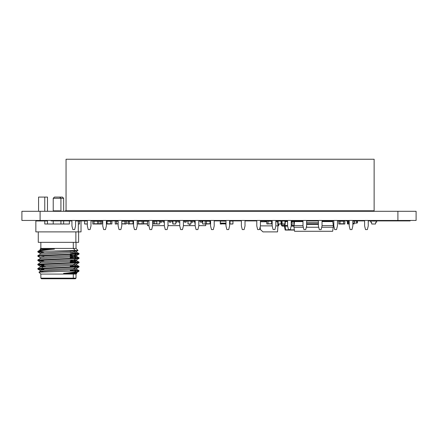 <?xml version="1.0" encoding="UTF-8"?>
<svg xmlns="http://www.w3.org/2000/svg" width="438" height="438" viewBox="0 0 438 438"><rect width="100%" height="100%" fill="white"/><g stroke="black" fill="none" stroke-linecap="round" stroke-linejoin="round"><path stroke-width="0.66" d="M84.731 220.971L87.337 220.971L84.611 221.091L84.611 223.884L87.337 224.004L84.731 224.004M84.611 221.091L84.611 223.884M110.628 223.884L111.898 224.004L111.898 221.091L107.047 221.091L110.08 221.091M110.08 223.884L107.168 224.004L109.96 224.004M110.628 221.091L110.688 223.884L107.168 224.004M107.168 220.971L109.96 220.971M133.552 221.091L129.424 221.091M133.552 220.971L133.004 220.971L133.004 223.884L129.424 223.884M111.898 221.091L110.688 220.971M111.898 223.884L110.688 224.004M106.379 220.971L107.047 220.971L107.047 224.004L106.379 224.004M133.552 223.884L133.004 223.884L133.552 224.004M128.433 221.091L129.363 221.091L129.363 223.884L128.153 224.004L129.363 224.004M128.153 223.095L128.153 223.884M129.363 220.971L128.153 220.971M143.675 221.037L142.164 220.971L142.164 224.004L143.374 224.004L143.374 220.971M143.675 223.884L143.374 224.004M137.308 223.884L137.308 220.971L138.523 220.971L138.523 224.004L137.308 224.004L143.615 224.004M137.308 221.091L143.615 221.091L143.615 223.884L147.496 224.004M159.75 223.884L159.75 221.091L159.75 223.884L156.837 224.004L159.629 224.004M159.629 220.971L156.837 220.971L160.324 221.091M152.742 221.091L156.716 221.091L156.837 224.004M156.716 221.185L154.652 220.971L154.652 223.884L156.716 223.884L156.837 220.971M126.149 221.091L124.939 221.091L126.149 220.971L126.149 224.004L121.786 223.884M121.786 221.091L124.939 221.091L124.939 223.884L126.149 223.884M147.436 221.091L147.496 223.884M148.953 220.971L143.615 220.971M175.819 223.884L175.819 221.091L175.819 223.884L172.911 224.004L175.698 224.004M175.698 220.971L172.911 220.971L175.819 221.091M172.911 220.971L172.911 224.004M172.786 221.091L172.786 223.884M190.377 220.971L189.889 220.971L190.377 220.971M189.829 224.004L190.377 224.004L189.829 224.004L189.829 225.641L195.167 225.641M188.22 220.971L187.584 220.971M195.107 220.971L195.107 224.004M194.987 221.091L194.987 223.884M190.979 223.884L190.979 221.091L190.979 223.884L188.072 224.004L190.859 224.004M190.859 220.971L188.072 220.971L191.373 221.091M186.101 221.091L187.951 221.091L188.072 224.004M187.951 223.884L188.072 220.971M210.569 221.091L204.113 220.971M210.569 220.971L210.026 220.971L210.026 223.884L206.386 224.004L202.745 224.004L205.17 224.004L205.17 220.971M201.989 221.091L202.624 221.091L202.745 224.004M202.624 223.884L202.745 220.971M210.569 223.884L210.026 223.884L210.569 224.004M205.17 221.091L206.386 221.091L206.386 223.884L205.17 223.884M293.597 221.579L293.838 220.971L293.898 226.128M295.174 221.091L296.871 221.091M325.133 221.091L323.917 221.091L325.133 220.971L325.133 221.579M322.461 221.091L323.917 221.091L323.917 221.579M232.95 223.884L232.95 221.091L232.95 223.884L230.038 224.004L232.83 224.004M232.83 220.971L230.038 220.971L232.95 221.091M230.038 220.971L230.038 224.004M229.917 221.091L229.917 223.884M277.342 220.971L277.829 220.971L277.342 220.971M279.822 224.004L278.738 224.004L280.134 224.004L278.738 224.004L278.738 225.307A0.526 0.526 0 0 1 278.212 225.833L277.949 221.765L277.659 221.765L277.949 225.882L277.528 231.888L262.964 231.888L260.369 229.468L260.188 226.879M347.416 221.091L347.416 223.884L347.723 223.884L347.723 220.971L347.416 220.971L349.206 220.971L348.33 221.185L348.33 222.882L349.206 223.095M348.347 221.091L348.024 221.091L348.024 224.004L349.206 224.004M352.847 221.091L354.178 220.971L352.847 221.185M352.847 223.884L354.09 224.004L354.178 223.095L352.847 223.095M353.198 221.091L352.875 221.185M352.875 223.095L352.875 223.884L354.09 223.884M79.513 220.971L81.03 220.971L81.03 231.888L78.303 231.888L78.303 220.971L79.513 220.971L79.513 224.004L78.303 224.004M92.796 223.884L92.796 220.971L94.006 220.971L94.006 224.004L92.796 224.004L101.89 224.004L101.89 220.971L100.68 220.971L100.68 223.884L101.89 223.884M92.796 221.091L98.862 220.971L98.862 223.884L97.647 223.884L97.647 221.091L101.89 221.091M115.232 223.884L115.232 220.971L116.448 220.971L116.448 224.004L115.232 224.004L118.145 223.884M115.232 221.091L118.145 221.091M45.547 266.638L43.882 266.638L43.882 264.234L43.882 266.737M63.652 211.297L63.652 198.288L62.442 197.078L59.71 197.078L60.926 198.288L60.926 211.297M59.71 197.078L54.438 197.078L53.222 198.288L53.222 211.297M60.926 220.456L60.926 224.004M53.222 220.456L53.222 224.004M63.652 198.288L53.222 198.288M69.385 224.004L44.764 224.004L69.385 224.004L69.385 220.971L71.931 220.971M78.605 231.888L78.605 242.351L38.276 242.351L38.276 231.888M76.026 242.351L76.026 248.412L40.854 248.412L40.137 249.129L40.137 250.087M76.026 278.163L40.854 278.163L41.457 278.765L75.418 278.765L76.026 278.163L76.026 274.068L40.854 274.068L38.955 272.168L73.787 271.034L76.3 270.646L70.266 270.12M73.299 242.351L73.299 248.412L75.292 250.437L37.821 251.445C39.004 250.717 44.539 249.945 54.438 249.129L40.384 249.129M40.17 257.615L37.849 256.274L37.849 255.666L73.748 253.92L76.3 253.531L70.266 253.005M37.821 256.241L76.3 254.133L76.332 253.564M43.882 261.081L37.849 260.555L37.849 259.948L73.748 258.201L76.3 257.807L70.266 257.281M37.821 260.517L76.3 258.415L76.332 257.845M74.821 258.113L70.266 257.818M43.882 265.362L37.849 264.831L37.849 264.229L73.748 262.477L76.3 262.088L70.266 261.563M37.821 264.798L76.3 262.696L76.332 262.121M74.821 262.389L70.266 262.094M43.882 269.638L37.849 269.113L37.849 268.505L73.748 266.758L76.3 266.364L70.266 265.839M37.821 269.074L76.3 266.972L76.332 266.403M74.821 266.671L70.266 266.375M43.882 252.523L37.849 251.998L42.946 251.445M43.882 256.268L39.327 255.973M43.882 264.826L39.327 264.53M43.882 269.102L39.332 268.812M75.604 271.034C76.88 271.752 72.856 272.524 63.532 273.35L76.743 273.35L76.743 272.551M76.332 270.679L75.9 271.461L73.978 272.595L63.532 273.35M76.332 271.034L73.787 271.034M74.821 270.947L70.266 270.651M37.821 251.959L37.865 251.396L40.17 250.049L54.438 249.129M47.49 211.297L47.49 197.078L38.577 197.078L38.577 211.297M38.577 220.456L38.577 220.971M44.764 197.078L44.764 211.297M44.764 220.456L44.764 220.971L35.85 220.971L35.85 231.888L78.303 231.888M44.764 224.004L44.764 220.971L47.49 220.971L47.49 220.456M78.303 220.456L78.303 220.971L75.571 220.971M69.385 210.782L69.385 211.297M69.385 220.456L69.385 220.971M42.771 271.867L40.17 271.44L48.607 270.772L71.744 269.699L74.017 269.343L74.017 268.275M37.849 268.505L40.17 267.164L71.744 265.423L74.017 265.067L74.017 263.994M37.849 264.229L40.17 262.882L71.744 261.141L73.978 260.747L70.266 260.32M37.849 259.948L40.17 258.606L71.744 256.865L73.978 256.465L70.266 256.038M37.849 255.666L40.17 254.325L71.744 252.584L74.017 252.228L74.017 251.16L70.885 250.733M40.137 271.483L40.137 270.416L42.404 270.054L73.978 268.313L76.3 266.972M43.882 266.6L40.17 266.178L42.404 265.778L73.978 264.037L76.3 262.696M40.137 262.926L40.137 261.853L42.404 261.497L73.978 259.756L76.3 258.415M40.137 258.644L40.137 257.577L42.404 257.221L73.978 255.48L70.266 254.971M40.137 254.369L40.137 253.295L42.404 252.94L74.017 251.16M63.652 220.456L63.652 224.004M76.026 248.412L78.019 250.437L74.865 250.684M76.332 253.93L79.059 253.564L75.643 253.153M75.643 254.516L79.026 254.133L79.059 253.564M76.332 258.212L79.026 257.807L75.643 257.429M75.643 258.792L79.026 258.415L79.059 257.845M77.548 258.113L76.332 258.015M76.332 262.488L79.026 262.088L72.993 261.563M75.643 263.074L79.026 262.696L79.059 262.121M77.553 262.389L76.332 262.291M76.332 266.769L79.026 266.364L75.643 265.986M75.643 267.35L79.026 266.972L79.059 266.403M77.548 266.671L76.332 266.572M79.059 271.034L76.519 271.034L79.059 270.679L78.511 271.549L74.159 272.491M79.059 270.679L75.643 270.268M77.548 270.947L76.332 270.848M47.49 224.004L47.49 220.971M78.303 210.782L78.303 211.297M74.641 269.688L76.743 269.343L76.743 268.275M74.641 265.406L76.743 265.067L76.743 263.994M74.641 261.13L76.743 260.785L74.017 260.391M74.641 256.849L76.743 256.509L74.017 256.115M74.641 252.573L76.743 252.228L76.743 251.16L74.641 250.815M74.017 272.945L76.705 272.595L78.511 271.549M74.017 268.669L76.705 268.313L79.026 266.972M74.017 264.388L76.705 264.037L79.026 262.696M74.017 260.112L76.705 259.756L79.026 258.415M74.017 255.83L76.743 255.436L74.641 255.097M74.017 251.554L76.743 251.16M122.41 221.091L123.582 221.091M126.149 221.185L128.454 221.185L128.241 223.095L126.149 223.095M143.675 220.971L144.02 221.091M159.75 221.185L156.716 220.971M225.148 221.091L220.484 220.971L220.276 222.882L221.272 223.095L220.484 223.095M225.34 223.095L221.486 223.095L221.486 224.004L220.276 224.004L220.276 220.971L221.486 221.185M356.395 220.971L357.397 221.185L357.397 222.882L357.397 221.185L357.397 222.882L356.395 223.095M355.941 220.971L356.937 221.185L356.937 222.882L355.941 223.095M355.727 223.084L354.09 223.095M357.03 220.971L356.242 220.971L357.244 221.185L357.244 222.882L356.242 223.095L357.03 223.095M356.182 223.095L355.727 223.095M357.244 221.185L357.244 222.882M276.789 220.971L280.857 220.971M198.956 221.091L200.473 221.091M192.89 221.091L194.406 221.091M198.803 225.641L205.718 225.641L205.718 224.004M187.464 220.971L186.829 221.091M191.373 220.971L191.373 222.186L192.89 222.186L192.89 220.971L189.889 220.971M195.167 220.971L194.406 220.971L194.406 222.186L194.987 222.186M200.171 221.091L198.956 220.971L198.803 222.186M200.473 220.971L200.473 222.186L201.989 222.186L201.989 220.971L200.473 220.971M194.406 220.971L192.89 220.971M186.829 220.971L184.278 221.091M148.953 225.641L147.496 225.641L147.496 221.091L148.953 221.091M183.402 221.091L184.584 221.091M177.001 221.091L178.518 221.091M170.94 221.091L172.452 221.091M167.995 221.091L169.424 221.091M161.841 221.091L163.358 221.091M152.594 225.641L164.359 225.641M167.995 225.641L179.761 225.641M183.402 225.641L189.829 225.641M147.496 222.186L147.436 220.971M152.594 220.971L152.594 222.186M160.324 220.971L160.324 222.186L161.841 222.186L161.841 220.971L159.75 220.971M164.359 220.971L163.358 220.971L163.358 222.186L164.359 222.186M169.424 220.971L169.424 222.186L170.94 222.186L170.94 220.971L167.995 220.971M179.761 220.971L172.452 220.971L172.452 222.186L172.786 222.186M177.001 220.971L177.001 222.186L175.819 222.186M178.518 220.971L178.518 222.186L179.761 222.186M184.584 220.971L184.584 222.186L186.101 222.186L186.101 220.971M153.442 223.884L154.652 223.884L153.442 224.004L153.442 220.971L153.048 221.091M184.278 220.971L183.402 220.971M172.452 220.971L170.94 220.971M163.358 220.971L161.841 220.971M347.416 223.884L348.024 224.004M278.13 220.971L278.13 224.004L281.043 223.884L281.043 221.091L278.13 220.971L280.922 220.971M278.01 221.091L278.01 223.884M281.043 221.091L281.043 223.884M278.13 224.004L280.922 224.004M355.574 223.095L356.789 222.882L356.576 220.971L354.391 221.185L354.178 223.095M354.178 220.971L354.391 222.882M268.242 221.091L269.458 221.091M268.242 223.884L269.458 223.884M322.04 225.608L333.318 225.608L332.749 221.579L322.04 221.579M302.997 221.579L294.467 221.579L293.898 227.245L303.32 227.245M302.997 225.608L293.898 225.608M333.318 225.608L333.318 227.245L321.711 227.245M302.997 220.456L302.997 225.942L303.906 229.583L305.724 229.583L306.633 225.942L306.633 227.245L306.31 227.245M297.336 221.579L297.336 220.971L301.985 220.971L301.985 221.579M329.88 221.579L329.88 220.971L325.231 220.971L325.231 221.579M333.225 227.245L332.661 231.28L294.555 231.28L293.991 227.245M306.633 227.245L318.727 227.245M306.633 222.608L318.399 222.608M306.633 220.971L318.399 220.971M371.523 221.064L370.614 221.064L370.614 222.093L371.523 222.093L371.736 224.004L375.558 224.004L375.771 222.093L376.68 222.093L376.587 220.971M371.435 222.186L370.844 222.186L371.523 222.093M371.435 220.971L375.771 221.064M375.771 222.093L376.587 222.186M372.596 221.064L374.698 221.064M370.614 221.064L370.614 222.093M376.68 221.064L376.68 222.093M275.825 220.971L278.212 220.971M277.659 221.759L275.825 221.759M266.791 221.759L260.424 221.759M277.949 225.882L275.825 225.882M272.184 225.882L260.424 225.882M260.424 220.971L264.968 220.971L264.968 221.759M268.242 220.971L265.696 220.971L265.696 221.759M272.184 220.971L269.458 220.971M95.829 221.091L97.039 221.091M95.829 223.884L97.039 223.884M282.68 225.521A0.608 0.608 0 0 1 282.072 224.913L282.072 224.004L282.072 224.913A0.608 0.608 0 0 0 282.68 225.521A0.608 0.608 0 0 1 282.072 224.913A0.608 0.608 0 0 0 282.68 225.521A0.608 0.608 0 0 1 282.072 224.913A0.608 0.608 0 0 0 282.68 225.521A0.608 0.608 0 0 1 282.072 224.913A0.608 0.608 0 0 0 282.68 225.521A0.608 0.608 0 0 1 282.072 224.913A0.608 0.608 0 0 0 282.68 225.521A0.608 0.608 0 0 1 282.072 224.913A0.608 0.608 0 0 0 282.68 225.521L287.591 225.521M281.464 224.913L281.464 222.186A0.608 0.608 0 0 0 281.043 221.606A0.608 0.608 0 0 1 281.464 222.186A0.608 0.608 0 0 0 281.043 221.606A0.608 0.608 0 0 1 281.464 222.186A0.608 0.608 0 0 0 281.043 221.606A0.608 0.608 0 0 1 281.464 222.186A0.608 0.608 0 0 0 281.043 221.606A0.608 0.608 0 0 1 281.464 222.186A0.608 0.608 0 0 0 281.043 221.606A0.608 0.608 0 0 1 281.464 222.186A0.608 0.608 0 0 0 281.043 221.606A0.608 0.608 0 0 1 281.464 222.186L281.464 224.913A1.215 1.215 0 0 0 282.68 226.128L287.635 226.128M284.213 224.004L283.89 226.128M284.985 221.579L287.591 221.579M291.232 220.971L292.141 220.971L292.141 221.579L294.467 221.579M285.373 221.579L284.952 226.128M284.344 226.128L285.182 230.07M292.141 225.521L293.838 225.521M281.952 221.655A1.215 1.215 0 0 0 280.95 220.976M285.182 226.128L285.598 230.07M285.133 229.83L294.352 229.83M291.232 221.579L292.141 221.579L292.141 226.128L293.838 226.128M285.428 230.07L294.385 230.07L285.576 229.83M322.04 220.971L322.461 220.971L322.461 221.579M293.838 220.971L295.174 220.971L295.174 221.579M297.336 220.971L296.871 220.971L296.871 221.579M302.997 220.971L302.932 221.579M329.88 220.971L332.409 220.971L332.409 221.579M291.182 226.128L292.141 226.128M349.206 223.884L347.723 224.004M347.723 220.971L348.024 220.971M284.985 223.884L284.985 221.091L284.985 223.884L282.072 224.004L284.864 224.004M284.864 220.971L282.072 220.971L284.985 221.091M282.072 220.971L282.072 224.004M281.952 221.091L281.952 223.884M153.442 220.971L154.652 220.971M272.184 221.091L271.642 221.091L271.642 224.004L272.184 224.004M272.184 223.884L268.001 223.884L268.001 221.091L271.642 220.971M266.791 223.884L268.001 224.004L266.791 223.884L266.791 221.091L268.001 220.971M221.464 221.091L225.127 221.185M225.127 223.095L225.127 224.004L225.975 224.004M225.975 223.884L220.276 223.884M225.975 220.971L225.34 220.971M221.272 220.971L220.484 220.971M220.276 221.185L220.276 222.882M344.843 221.091L343.627 221.091L344.843 220.971L344.843 224.004L338.777 224.004L338.777 220.971L339.987 220.971L339.987 223.884L338.777 223.884M338.777 221.091L343.627 221.091L343.627 223.884L344.843 223.884M374.134 210.782L374.134 159.235L66.05 159.235L66.05 210.782L374.134 210.782M364.613 220.456L364.613 225.942L365.522 229.583L367.34 229.583L368.248 225.942L368.248 220.456M368.248 211.297L368.248 210.782M364.613 210.782L364.613 211.297M349.206 220.456L349.206 225.942L350.115 229.583L351.938 229.583L352.847 225.942L352.847 220.456M352.847 211.297L352.847 210.782M349.206 210.782L349.206 211.297M333.805 220.456L333.805 225.942L334.714 229.583L336.532 229.583L337.441 225.942L337.441 220.456M337.441 211.297L337.441 210.782M333.805 210.782L333.805 211.297M318.399 220.456L318.399 225.942L319.307 229.583L321.131 229.583L322.04 225.942L322.04 220.456M322.04 211.297L322.04 210.782M318.399 210.782L318.399 211.297M306.633 225.942L306.633 220.456M306.633 211.297L306.633 210.782M302.997 210.782L302.997 211.297M287.591 220.456L287.591 225.942L288.5 229.583L290.317 229.583L291.232 225.942L291.232 220.456M291.232 211.297L291.232 210.782M287.591 210.782L287.591 211.297M272.184 220.456L272.184 225.942L273.098 229.583L274.916 229.583L275.825 225.942L275.825 220.456M275.825 211.297L275.825 210.782M272.184 210.782L272.184 211.297M256.783 220.456L256.783 225.942L257.692 229.583L259.51 229.583L260.424 225.942L260.424 220.456M260.424 211.297L260.424 210.782M256.783 210.782L256.783 211.297M241.376 220.456L241.376 225.942L242.291 229.583L244.108 229.583L245.017 225.942L245.017 220.456M245.017 211.297L245.017 210.782M241.376 210.782L241.376 211.297M225.975 220.456L225.975 225.942L226.884 229.583L228.702 229.583L229.611 225.942L229.611 220.456M229.611 211.297L229.611 210.782M225.975 210.782L225.975 211.297M210.569 220.456L210.569 225.942L211.477 229.583L213.301 229.583L214.209 225.942L214.209 220.456M214.209 211.297L214.209 210.782M210.569 210.782L210.569 211.297M195.167 220.456L195.167 225.942L196.076 229.583L197.894 229.583L198.803 225.942L198.803 220.456M198.803 211.297L198.803 210.782M195.167 210.782L195.167 211.297M179.761 220.456L179.761 225.942L180.67 229.583L182.493 229.583L183.402 225.942L183.402 220.456M183.402 211.297L183.402 210.782M179.761 210.782L179.761 211.297M164.359 220.456L164.359 225.942L165.268 229.583L167.086 229.583L167.995 225.942L167.995 220.456M167.995 211.297L167.995 210.782M164.359 210.782L164.359 211.297M148.953 220.456L148.953 225.942L149.862 229.583L151.685 229.583L152.594 225.942L152.594 220.456M152.594 211.297L152.594 210.782M148.953 210.782L148.953 211.297M133.552 220.456L133.552 225.942L134.461 229.583L136.278 229.583L137.187 225.942L137.187 220.456M137.187 211.297L137.187 210.782M133.552 210.782L133.552 211.297M118.145 220.456L118.145 225.942L119.054 229.583L120.877 229.583L121.786 225.942L121.786 220.456M121.786 211.297L121.786 210.782M118.145 210.782L118.145 211.297M102.744 220.456L102.744 225.942L103.653 229.583L105.47 229.583L106.379 225.942L106.379 220.456M106.379 211.297L106.379 210.782M102.744 210.782L102.744 211.297M87.337 220.456L87.337 225.942L88.246 229.583L90.064 229.583L90.978 225.942L90.978 220.456M90.978 211.297L90.978 210.782M87.337 210.782L87.337 211.297M71.931 220.456L71.931 225.942L72.845 229.583L74.663 229.583L75.571 225.942L75.571 220.456M75.571 211.297L75.571 210.782M71.931 210.782L71.931 211.297M317.063 220.911L318.399 220.911L317.063 220.911M292.984 220.911L296.362 220.911L292.984 220.911M301.963 220.911L302.997 220.911L301.963 220.911M324.646 220.911L328.374 220.911L324.646 220.911M297.194 220.911L300.911 220.911L297.194 220.911M329.436 220.911L330.312 220.911L329.436 220.911M245.094 220.911L247.18 220.911L245.094 220.911M222.46 220.911L214.209 220.911L222.46 220.911M233.257 220.911L231.302 220.911L233.257 220.911M248.023 220.911L253.788 220.911L248.023 220.911M198.803 220.911L210.569 220.911L198.803 220.911M229.611 220.911L241.376 220.911L229.611 220.911M245.017 220.911L256.055 220.911L245.017 220.911M152.594 220.911L164.359 220.911L152.594 220.911M78.303 220.911L87.337 220.911L78.303 220.911M90.978 220.911L102.136 220.911L90.978 220.911M101.183 220.911L102.744 220.911L101.183 220.911M110.6 220.911L109.916 220.911L110.6 220.911M111.493 220.911L113.557 220.911L111.493 220.911M125.016 220.911L124.332 220.911L125.016 220.911M128.652 220.911L121.835 220.911L128.652 220.911M159.251 220.911L161.343 220.911L159.251 220.911M114.17 220.911L115.982 220.911L114.17 220.911M123.133 220.911L122.52 220.911L123.133 220.911M158.058 220.911L156.344 220.911L158.058 220.911M291.232 220.911L302.997 220.911L291.232 220.911M361.963 220.911L360.43 220.911L361.963 220.911M363.885 220.911L364.613 220.911L363.885 220.911M369.672 220.911L371.484 220.911L369.672 220.911M352.847 220.911L355.968 220.911L352.847 220.911M277.101 220.911L284.344 220.911L277.101 220.911M102.744 220.911L93.606 220.911L102.744 220.911M359.636 220.911L364.613 220.911L359.636 220.911M368.248 220.911L409.733 220.911L368.248 220.911M364.613 220.911L360.365 220.911L364.613 220.911M317.364 220.911L317.813 220.911L317.364 220.911M329.365 220.911L332.064 220.911L329.365 220.911M293.526 220.911L297.013 220.911L293.526 220.911M312.601 220.911L316.313 220.911L312.601 220.911M145.564 220.911L144.671 220.911L145.564 220.911M82.968 220.911C81.019 220.911 81.019 220.911 82.968 220.911L87.337 220.911L82.968 220.911M144.255 220.911L147.464 220.911L144.255 220.911M158.326 220.911L161.534 220.911L158.326 220.911M185.893 220.911L188.033 220.911L185.893 220.911M178.162 220.911L179.761 220.911L178.162 220.911M113.612 220.911L115.457 220.911L113.612 220.911M374.025 220.911L377.742 220.911L374.025 220.911M376.395 220.911L375.152 220.911L376.395 220.911M380.961 220.911L379.483 220.911L380.961 220.911M384.027 220.911L387.28 220.911L384.027 220.911M387.904 220.911L390.723 220.911L387.904 220.911M395.722 220.911L398.312 220.911L395.722 220.911M396.987 220.911L400.392 220.911C401.339 220.911 401.339 220.911 400.392 220.911L406.453 220.911C407.4 220.911 407.4 220.911 406.453 220.911L408.621 220.911C409.568 220.911 409.568 220.911 408.621 220.911L397.003 220.911M63.652 220.911L65.87 220.911L63.652 220.911M315.568 220.911L314.457 220.911L315.568 220.911M330.433 220.911L327.279 220.911L330.433 220.911M308.27 220.911L311.982 220.911L308.27 220.911M310.854 220.911L309.392 220.911L310.854 220.911M317.15 220.911L317.594 220.911L317.15 220.911M332.009 220.911L333.707 220.911L332.009 220.911M277.374 220.911L280.731 220.911L277.374 220.911M111.192 220.911L111.898 220.911L111.192 220.911M108.985 220.911L106.379 220.911L108.985 220.911M121.786 220.911L127.294 220.911L121.786 220.911M106.708 220.911L110.004 220.911L106.708 220.911M233.569 220.911L232.819 220.911L233.569 220.911M379.264 220.911L382.516 220.911L379.264 220.911M268.571 220.911L272.184 220.911L268.571 220.911M322.04 220.911L325.735 220.911L322.04 220.911M60.926 220.911L67.337 220.911L60.926 220.911M162.482 220.911L164.359 220.911L162.482 220.911M361.503 220.911L358.821 220.911L361.503 220.911M184.699 220.911L187.831 220.911L184.699 220.911M361.476 220.911L360.644 220.911L361.476 220.911M187.267 220.911L187.995 220.911L187.267 220.911M400.436 220.911L398.043 220.911L400.436 220.911M403.65 220.911L406.021 220.911C406.968 220.911 406.968 220.911 406.021 220.911L407.318 220.911C408.271 220.911 408.271 220.911 407.318 220.911L403.633 220.911M385.456 220.911L392.459 220.911L385.456 220.911M116.689 220.911L115.939 220.911L116.689 220.911M186.906 220.911L185.093 220.911L186.906 220.911M370.614 220.911L379.773 220.911L370.614 220.911M284.257 220.911L281.114 220.911L284.257 220.911M361.022 220.911L363.502 220.911L361.022 220.911M348.522 220.911L349.206 220.911L348.522 220.911M129.577 220.911L132.791 220.911L129.577 220.911M143.834 220.911L147.042 220.911L143.834 220.911M163.598 220.911L164.359 220.911L163.598 220.911M114.4 220.911L109.812 220.911L114.4 220.911M177.658 220.911L178.365 220.911L177.658 220.911M184.026 220.911L184.737 220.911L184.026 220.911M185.849 220.911L186.555 220.911L185.849 220.911M191.609 220.911L192.315 220.911L191.609 220.911M164.359 220.911L162.235 220.911L164.359 220.911M69.385 220.911L65.853 220.911L69.385 220.911M295.02 220.911L298.234 220.911L295.02 220.911M140.932 220.911L142.777 220.911L140.932 220.911M143.456 220.911L145.679 220.911L143.456 220.911M81.249 220.911L85.295 220.911L81.249 220.911M87.337 220.911L81.03 220.911L87.337 220.911M112.988 220.911L111.263 220.911L112.988 220.911M106.379 220.911L110.31 220.911L106.379 220.911M309.841 220.911L311.5 220.911L309.841 220.911M189.342 220.911L186.774 220.911L189.342 220.911M187.064 220.911L190.36 220.911L187.064 220.911M177.965 220.911L178.671 220.911L177.965 220.911M183.725 220.911L184.431 220.911L183.725 220.911M193.366 220.911L194.072 220.911L193.366 220.911M199.126 220.911L199.838 220.911L199.126 220.911M201.009 220.911L201.715 220.911L201.009 220.911M206.769 220.911L207.475 220.911L206.769 220.911M214.472 220.911L215.178 220.911L214.472 220.911M271.073 220.911L269.266 220.911L271.073 220.911M293.033 220.911L294.878 220.911L293.033 220.911M298.831 220.911L300.523 220.911L298.831 220.911M296.044 220.911L297.703 220.911L296.044 220.911M189.468 220.911L188.625 220.911L189.468 220.911M187.869 220.911L187.459 220.911L187.869 220.911M327.772 220.911L330.98 220.911L327.772 220.911M62.968 220.911L62.103 220.911L62.968 220.911M75.905 220.911L77.11 220.911L75.905 220.911M195.167 220.911L194.39 220.911L195.167 220.911M179.761 220.911L177.051 220.911L179.761 220.911M356.718 220.911L358.41 220.911L356.718 220.911M78.824 220.911L78.254 220.911L78.824 220.911M357.857 220.911L357.019 220.911L357.857 220.911M410.132 220.911L404.953 220.911L410.132 220.911M66.231 220.911L66.822 220.911L66.231 220.911M75.571 220.911L79.283 220.911L75.571 220.911M158.939 220.911L156.459 220.911L158.939 220.911M61.873 220.911L61.074 220.911L61.873 220.911M91.126 220.911L92.632 220.911L91.126 220.911M107.743 220.911L110.365 220.911L107.743 220.911M110.967 220.911L109.243 220.911L110.967 220.911M147.453 220.911L148.049 220.911L147.453 220.911M167.995 220.911L169.167 220.911L167.995 220.911M129.04 220.911L133.541 220.911L129.04 220.911M216.383 220.911L217.347 220.911L216.383 220.911M238.666 220.911L240.079 220.911L238.666 220.911M248.001 220.911L246.441 220.911L248.001 220.911M75.977 220.911L81.807 220.911L75.977 220.911M79.196 220.911L77.477 220.911L79.196 220.911M137.187 220.911L139.169 220.911L137.187 220.911M140.817 220.911L144.622 220.911L140.817 220.911M143.106 220.911L141.178 220.911L143.106 220.911M138.737 220.911L141.945 220.911L138.737 220.911M390.641 220.911L387.258 220.911L390.641 220.911M393.97 220.911C393.023 220.911 393.023 220.911 393.97 220.911L400.212 220.911L393.97 220.911M107.261 220.911L110.469 220.911L107.261 220.911M140.521 220.911L141.704 220.911L140.521 220.911M142.98 220.911L144.962 220.911L142.98 220.911M144.08 220.911L143.237 220.911L144.08 220.911M124.463 220.911L123.565 220.911L124.463 220.911M125.93 220.911L128.153 220.911L125.93 220.911M345.812 220.911L347.788 220.911L345.812 220.911M190.393 220.911L187.376 220.911L190.393 220.911M399.242 220.911L396.27 220.911L399.242 220.911M362.352 220.911L361.783 220.911L362.352 220.911M282.685 220.911L286.408 220.911L282.685 220.911M77.696 220.911L78.878 220.911L77.696 220.911M206.78 220.911L209.994 220.911L206.78 220.911M217.828 220.911L219.673 220.911L217.828 220.911M82.99 220.911L83.696 220.911L82.99 220.911M94.132 220.911L95.977 220.911L94.132 220.911M287.591 220.911L287.18 220.911L287.591 220.911M285.981 220.911L286.682 220.911L285.981 220.911M206.599 220.911L209.807 220.911L206.599 220.911M215.819 220.911L218.294 220.911L215.819 220.911M217.472 220.911L216.575 220.911L217.472 220.911M256.531 220.911L256.241 220.911L256.531 220.911M253.388 220.911L255.863 220.911L253.388 220.911M255.042 220.911L254.144 220.911L255.042 220.911M187.376 220.911L191.105 220.911L187.376 220.911M51.011 220.911L63.138 220.911L51.011 220.911M137.198 220.911L139.569 220.911L137.198 220.911M292.562 220.911L300.567 220.911L292.562 220.911M262.614 220.911L265.817 220.911L262.614 220.911M107.201 220.911L110.409 220.911L107.201 220.911M129.779 220.911L132.254 220.911L129.779 220.911M131.438 220.911L130.54 220.911L131.438 220.911M132.84 220.911L133.552 220.911L132.84 220.911M217.494 220.911L219.339 220.911L217.494 220.911M337.764 220.911L337.441 220.911L337.764 220.911M343.485 220.911L342.642 220.911L343.485 220.911M36.726 220.911L37.427 220.911L36.726 220.911M76.754 220.911L77.449 220.911L76.754 220.911M190.191 220.911L187.415 220.911L190.191 220.911M252.6 220.911L256.783 220.911L252.6 220.911M275.825 220.911L278.738 220.911L275.825 220.911M154.795 220.911L155.501 220.911L154.795 220.911M161.162 220.911L161.874 220.911L161.162 220.911M162.985 220.911L163.692 220.911L162.985 220.911M169.353 220.911L170.059 220.911L169.353 220.911M176.93 220.911L177.642 220.911L176.93 220.911M95.769 220.911L96.946 220.911L95.769 220.911M190.481 220.911L187.584 220.911L190.481 220.911M402.517 220.911L408.336 220.911L402.517 220.911M404.509 220.911L402.637 220.911L404.509 220.911M124.764 220.911L126.993 220.911L124.764 220.911M214.209 220.911L220.878 220.911L214.209 220.911M338.421 220.911L341.864 220.911L338.421 220.911M401.745 220.911L408.342 220.911L401.745 220.911M404.323 220.911L402.637 220.911L404.323 220.911M407.4 220.911L405.44 220.911L407.4 220.911M160.861 220.911L161.567 220.911L160.861 220.911M234.062 220.911L234.768 220.911L234.062 220.911M178.753 220.911L179.46 220.911L178.753 220.911M184.513 220.911L185.219 220.911L184.513 220.911M186.331 220.911L187.037 220.911L186.331 220.911M192.096 220.911L192.802 220.911L192.096 220.911M168.937 220.911L169.632 220.911L168.937 220.911M337.441 220.911L338.766 220.911L337.441 220.911M224.705 220.911L222.767 220.911L224.705 220.911M268.138 220.911L269.983 220.911L268.138 220.911M302.997 220.911L299.176 220.911L302.997 220.911M269.759 220.911L272.184 220.911L269.759 220.911M279.915 220.911L283.025 220.911L279.915 220.911M265.773 220.911L267.569 220.911L265.773 220.911M268.987 220.911L270.169 220.911L268.987 220.911M271.587 220.911L272.184 220.911L271.587 220.911M272.184 220.911L271.823 220.911L272.184 220.911M158.791 220.911L155.901 220.911L158.791 220.911M216.492 220.911L217.67 220.911L216.492 220.911M58.462 220.911L62.284 220.911L58.462 220.911M52.155 220.911L56.507 220.911L52.155 220.911M55.61 220.911L53.053 220.911L55.61 220.911M282.154 220.911L282.86 220.911L282.154 220.911M268.308 220.911L271.336 220.911L268.308 220.911M348.199 220.911L347.301 220.911L348.199 220.911M353.915 220.911L353.077 220.911L353.915 220.911M207.229 210.842C206.238 210.842 206.238 210.842 207.229 210.842L210.569 210.842L207.229 210.842M209.736 210.842L207.831 210.842L209.736 210.842M214.209 210.842L220.582 210.842C219.597 210.842 219.597 210.842 220.582 210.842L214.209 210.842M247.634 210.842L250.914 210.842C251.905 210.842 251.905 210.842 250.914 210.842L246.216 210.842L250.914 210.842C251.905 210.842 251.905 210.842 250.914 210.842L245.066 210.842C246.057 210.842 246.057 210.842 245.066 210.842L247.623 210.842M176.968 210.842L177.625 210.842C176.64 210.842 176.64 210.842 177.625 210.842L179.761 210.842L177.625 210.842C176.64 210.842 176.64 210.842 177.625 210.842L176.968 210.842M229.611 210.842L238.633 210.842C237.648 210.842 237.648 210.842 238.633 210.842L229.611 210.842M185.619 210.842L195.167 210.842L185.619 210.842M207.245 210.842L210.569 210.842L207.245 210.842M209.38 210.842L207.946 210.842L209.38 210.842M216.958 210.842L214.877 210.842L216.958 210.842M224.179 210.842L222.099 210.842L224.179 210.842M179.761 210.842L179.487 210.842C178.54 210.842 178.54 210.842 179.487 210.842L179.761 210.842M183.675 210.842L184.102 210.842L183.675 210.842M192.227 210.842L186.971 210.842L192.227 210.842M217.582 210.842L215.868 210.842L217.582 210.842M221.31 210.842L225.942 210.842L221.31 210.842M223.96 210.842L222.509 210.842L223.96 210.842M238.759 210.842L237.166 210.842L238.759 210.842M198.803 210.842L202.099 210.842C201.113 210.842 201.113 210.842 202.099 210.842L201.721 210.842C202.668 210.842 202.668 210.842 201.721 210.842L198.803 210.842M232.085 210.842L233.558 210.842L232.085 210.842M261.355 210.842L260.424 210.842L261.355 210.842M260.424 210.842L272.184 210.842L260.424 210.842M275.825 210.842L287.591 210.842L275.825 210.842M96.097 210.842L102.744 210.842L96.097 210.842M106.379 210.842L118.145 210.842L106.379 210.842M121.786 210.842L133.552 210.842L121.786 210.842M137.187 210.842L148.953 210.842L137.187 210.842M152.594 210.842L164.359 210.842L152.594 210.842M102.744 210.842L90.978 210.842L102.744 210.842M209.66 210.842L210.026 210.842L209.66 210.842M323.31 210.842L333.805 210.842L323.31 210.842M337.441 210.842L349.206 210.842L337.441 210.842M352.847 210.842L364.613 210.842L352.847 210.842M368.248 210.842L65.322 210.842L368.248 210.842M318.399 210.842L306.633 210.842L318.399 210.842M302.997 210.842L291.232 210.842L302.997 210.842M245.017 210.842L256.783 210.842L245.017 210.842M194.072 210.842L195.167 210.842L194.072 210.842M195.167 210.842L183.402 210.842L195.167 210.842M65.322 210.842L65.689 210.842L65.322 210.842M333.805 210.842L322.04 210.842L333.805 210.842M87.337 210.842L75.571 210.842L87.337 210.842M55.018 210.842L60.165 210.842L55.018 210.842M59.458 210.842L53.556 210.842L59.458 210.842M416.1 211.297L21.9 211.297L21.9 220.456L21.9 211.297L21.9 220.456L416.1 220.456L416.1 211.297L416.1 220.456M110.688 221.212L107.047 221.212M110.688 223.763L107.047 223.763M107.047 221.091L106.379 221.091M107.047 223.884L106.379 223.884M133.004 221.212L129.363 221.212M133.004 223.763L129.363 223.763M138.523 221.212L142.164 221.212M138.523 223.763L142.164 223.763M124.939 221.212L121.786 221.212M124.939 223.763L121.786 223.763M147.256 221.212L143.615 221.212M147.256 223.763L143.615 223.763M210.026 221.212L206.386 221.212M210.026 223.763L206.386 223.763M295.174 221.212L296.871 221.212M323.917 221.212L322.461 221.212M78.303 221.091L79.513 221.091M78.303 223.884L79.513 223.884M94.006 221.212L97.647 221.212M94.006 223.763L97.647 223.763M116.448 221.212L118.145 221.212M116.448 223.763L118.145 223.763M306.633 224.398L318.399 224.398M306.633 223.823L318.399 223.823M98.862 221.212L100.68 221.212M98.862 223.763L100.68 223.763M291.232 224.913L292.141 224.913M291.232 222.186L292.141 222.186M293.838 222.186L294.38 222.186M154.652 221.212L156.716 221.212M154.652 223.763L156.716 223.763M271.642 221.212L268.001 221.212M271.642 223.763L268.001 223.763M225.127 223.763L221.486 223.763M343.627 221.212L339.987 221.212M343.627 223.763L339.987 223.763M397.907 211.297L397.907 220.456M40.093 211.297L40.093 220.456M70.266 266.638L70.266 266.966M70.266 262.685L70.266 261.251L70.266 262.685M70.266 258.404L70.266 254.664L70.266 258.404M70.266 251.626L70.266 250.755L70.266 251.626M43.882 269.945L43.882 268.51M75.873 231.888L75.873 242.351M74.017 272.551L74.017 273.35L73.299 274.068L73.299 278.163L72.692 278.765M40.854 274.068L40.854 278.163M40.854 242.351L40.854 248.412M38.96 272.14L40.17 271.44M76.3 270.646L73.978 269.304M76.3 266.364L73.978 265.023M76.3 262.088L73.978 260.747M76.3 257.807L73.978 256.465M76.3 253.531L73.978 252.184M40.137 267.202L40.137 266.134M74.017 260.785L74.017 259.718M74.017 256.509L74.017 255.436M40.17 270.454L37.849 269.113M40.17 266.178L37.849 264.831M40.17 261.897L37.849 260.555M73.978 255.48L76.3 254.133M40.17 253.339L37.849 251.998M73.978 251.198L75.292 250.437M72.993 265.992L72.993 265.532L72.993 265.992M72.993 261.716L72.993 261.251L72.993 261.716M76.026 274.068L76.743 273.35M41.692 272.14L42.902 271.44M79.026 270.646L76.705 269.304M42.24 267.547L42.902 267.164M79.026 266.364L76.705 265.023M79.026 262.088L76.705 260.747M79.026 257.807L76.705 256.465M79.026 253.531L76.705 252.184M42.864 267.185L42.864 266.808M76.743 260.785L76.743 259.718M76.743 256.509L76.743 255.436M42.24 270.071L41.232 269.49M42.902 266.178L42.24 265.789M76.705 255.48L79.026 254.133M76.705 251.198L78.019 250.437"/></g></svg>
